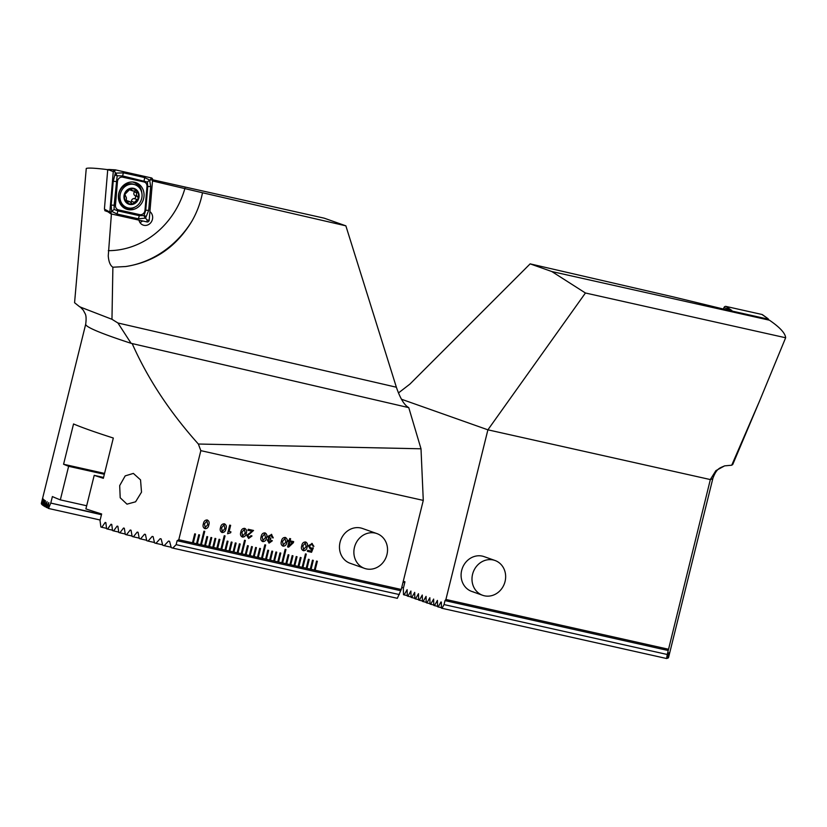 <?xml version="1.0" encoding="UTF-8"?>
<svg xmlns="http://www.w3.org/2000/svg" width="827" height="827" viewBox="0 0 827 827"><rect width="100%" height="100%" fill="white"/><g stroke="black" fill="none" stroke-linecap="round" stroke-linejoin="round"><path stroke-width="1.24" d="M376.864 533.57L362.464 528.474A18.463 16.623 109.5 0 0 340.062 542.243A18.463 16.623 109.5 0 0 350.152 563.29L364.552 568.387A18.463 16.623 -70.5 0 1 361.13 566.66A18.463 16.623 -70.5 0 1 356.861 541.602A18.463 16.623 -70.5 0 1 376.864 533.57A18.463 16.623 -70.5 0 1 380.286 535.296A18.463 16.623 -70.5 0 1 384.555 560.355A18.463 16.623 -70.5 0 1 364.552 568.387M139.928 222.494A7.619 6.854 109.5 0 0 142.564 220.943M138.957 220.137A7.619 6.854 109.5 0 0 143.174 225.089A7.619 6.854 109.5 0 0 152.416 219.403A7.619 6.854 109.5 0 0 149.914 211.619M119.688 485.604L120.204 497.771L126.986 504.16L135.587 501.803L141.51 492.158L140.538 479.877L133.374 473.416L125.197 475.876L119.688 485.604M178.787 539.731L193.301 542.977L195.513 534.025L194.707 533.839L192.484 542.791L401.24 589.475L423.279 500.397L200.837 450.653L178.787 539.731L177.112 540.703L176.141 544.652L172.781 548.094A300.046 14.1 13.9 0 1 171.272 547.67L169.576 541.365L168.512 541.065L164.18 545.675A300.046 14.1 13.9 0 1 162.733 545.262L161.172 538.987L160.149 538.697L155.952 543.339A300.046 14.1 13.9 0 1 154.566 542.946L153.129 536.702L152.158 536.423L148.085 541.085A300.046 14.1 13.9 0 1 146.761 540.713L145.449 534.49L144.508 534.221L140.559 538.915A300.046 14.1 13.9 0 1 139.287 538.542L138.088 532.35L137.199 532.092L133.354 536.806A300.046 14.1 13.9 0 1 132.144 536.454L131.059 530.283L130.201 530.035L126.469 534.78A300.046 14.1 13.9 0 1 125.311 534.428L124.329 528.288L123.512 528.039L119.884 532.805A300.046 14.1 13.9 0 1 118.778 532.474L117.899 526.354L117.114 526.117L113.588 530.903A300.046 14.1 13.9 0 1 112.534 530.583L111.748 524.483L111.004 524.256L107.572 529.073A300.046 14.1 13.9 0 1 106.559 528.763L105.877 522.685L105.163 522.457L101.835 527.295A300.046 14.1 13.9 0 1 100.873 526.995L100.026 520.503L101.638 513.981A300.046 14.1 -166.1 0 1 85.894 508.915L94.206 475.349A300.046 14.1 13.9 0 0 103.344 478.316L113.309 438.031A300.046 14.1 -166.1 0 1 89.957 430.226A300.046 14.1 -166.1 0 1 73.541 423.962L63.576 464.247A300.046 14.1 13.9 0 0 68.631 466.304L60.33 499.87A300.046 14.1 -166.1 0 1 52.39 496.551L50.778 503.085L101.525 514.425M147.351 182.054L122.778 175.975L117.176 175.727L114.147 205.179L114.095 209.407L118.003 210.926L139.132 215.651L143.97 215.63L145.759 210.203L147.764 186.447L147.351 182.054L149.646 180.048L150.7 186.52L148.695 210.285L145.707 217.749C145.903 216.198 145.376 215.62 144.136 215.992L145.201 218.163L138.357 218.783L117.227 214.059L111.604 211.34L111.211 205.096L113.216 181.34L115.232 173.536C115.036 175.086 115.563 175.665 116.803 175.293L115.739 173.122L123.554 172.843L144.684 177.567L149.646 180.048L152.602 179.759A1.85 1.664 109.5 0 0 151.372 177.919L115.387 169.866A1.85 1.664 109.5 0 0 113.268 171.613L109.846 212.063A1.85 1.664 109.5 0 0 111.087 213.904L147.072 221.946A1.85 1.664 109.5 0 0 149.191 220.209L152.602 179.759L324.205 218.173L345.862 225.833L396.371 387.222C400.196 398.407 404.32 405.209 408.765 407.639L131.09 343.319A300.046 14.1 13.9 0 1 112.979 337.199A300.046 14.1 13.9 0 1 85.708 324.153L41.36 503.333A300.046 14.1 13.9 0 0 41.36 503.333A300.046 14.1 13.9 0 0 41.35 503.405L42.704 498.195L41.412 503.829A300.046 14.1 13.9 0 0 41.453 503.922L42.973 498.743L41.795 504.408A300.046 14.1 13.9 0 0 41.888 504.511L43.552 499.374L42.477 505.059A300.046 14.1 13.9 0 0 42.632 505.173L44.431 500.056L43.469 505.773A300.046 14.1 13.9 0 0 43.666 505.897L45.454 500.717L44.751 506.548A300.046 14.1 13.9 0 0 44.999 506.693L47.077 501.638L46.312 507.396A300.046 14.1 13.9 0 0 46.612 507.54L48.824 502.516L48.152 508.295A300.046 14.1 13.9 0 0 48.493 508.46L50.778 503.085L101.452 514.725M131.09 343.319L117.941 322.995L111.965 319.294L79.712 306.827L74.575 302.723L86.256 168.481C87.931 167.726 94.691 168.057 106.559 169.494L107.727 169.762M345.862 225.833L202.501 192.763C200.496 202.894 196.95 212.384 191.864 221.222C176.306 246.953 154.256 262.056 125.704 266.532L112.885 267.214C110.27 265.601 108.719 261.828 108.254 255.884L111.407 213.976M104.905 209.541L104.812 210.668L108.027 211.846M108.234 170.124L106.559 169.494M289.181 540.62L289.688 538.553L290.628 538.759L290.112 540.827L293.657 541.613L293.378 542.708L288.644 547.154L287.61 546.926L288.923 541.644L287.879 541.416L288.137 540.382L289.181 540.62M273.272 537.839L271.359 534.325L273.251 537.901L272.207 537.674L271.018 535.348L268.961 536.609L270.791 538.532L270.553 539.493L268.351 540.372L269.375 541.995L271.297 540.496L272.321 540.786L269.209 543.06L267.297 540.207L268.651 538.697L267.917 536.372L271.752 534.438M271.256 535.41L268.961 536.609M269.912 538.346L268.94 536.599M272.31 540.724L268.754 542.926M264.94 532.898C266.821 533.808 267.359 535.451 266.563 537.85C266.149 540.341 264.888 541.592 262.779 541.613C260.887 540.703 260.35 539.049 261.146 536.64C261.559 534.149 262.831 532.898 264.94 532.898L265.291 532.991M262.779 541.613L262.779 541.613C264.867 541.582 266.129 540.331 266.542 537.839L266.563 537.85C267.338 535.451 266.801 533.797 264.919 532.888M227.58 533.746L229.71 525.135L230.64 525.341L229.141 531.43L230.909 531.823L230.681 532.743L227.58 533.746L230.681 532.743L230.888 531.823M221.822 532.433L222.163 532.536C224.262 532.505 225.523 531.244 225.926 528.763L225.947 528.763C226.722 526.365 226.185 524.711 224.303 523.801C226.205 524.721 226.743 526.375 225.947 528.763C225.533 531.254 224.282 532.505 222.163 532.536C220.282 531.627 219.734 529.962 220.53 527.554C220.954 525.073 222.215 523.822 224.324 523.811L224.675 523.915M205.003 528.691L205.003 528.691C207.122 528.68 208.383 527.419 208.797 524.928C209.593 522.53 209.045 520.876 207.163 519.966C205.075 519.997 203.814 521.248 203.401 523.729C202.605 526.127 203.142 527.781 205.024 528.701C207.143 528.68 208.404 527.43 208.817 524.938C209.613 522.53 209.066 520.876 207.184 519.976L207.536 520.08M198.759 534.749L196.547 543.701L197.364 543.887L199.576 534.935L198.759 534.749M203.928 531.182L200.61 544.611L201.406 544.786L204.745 531.358L203.928 531.182M206.884 536.568L204.672 545.52L205.468 545.696L207.701 536.744L206.884 536.568M210.947 537.478L208.735 546.43L209.52 546.606L211.764 537.653L210.947 537.478M215.01 538.377L212.797 547.329L213.604 547.515L215.816 538.563L215.01 538.377M216.86 548.239L217.666 548.425L219.879 539.473L219.072 539.287L216.85 548.239M224.241 535.72L220.912 549.149L221.729 549.335L225.047 535.906L224.241 535.72M227.198 541.106L224.975 550.058L225.792 550.244L228.004 541.292L227.198 541.106M231.25 542.016L229.038 550.968L229.834 551.144L232.067 542.192L231.25 542.016M235.313 542.926L233.1 551.878L233.896 552.054L236.129 543.101L235.313 542.926M239.375 543.835L237.163 552.787L237.959 552.963L240.192 544.011L239.375 543.835M244.544 540.269L241.226 553.687L242.032 553.873L245.361 540.444L244.544 540.269M247.5 545.644L245.288 554.597L246.074 554.772L248.307 545.83L247.5 545.644M251.563 546.554L249.34 555.506L250.157 555.692L252.369 546.74L251.563 546.554M255.626 547.464L253.403 556.416L254.22 556.602L256.432 547.65L255.626 547.464M259.678 548.373L257.466 557.326L258.262 557.501L260.495 548.549L259.678 548.373M264.847 544.807L261.528 558.235L262.324 558.411L265.663 544.983L264.847 544.807M267.803 550.193L265.591 559.145L266.387 559.321L268.62 550.368L267.803 550.193M271.866 551.102L269.654 560.044L270.46 560.23L272.683 551.278L271.866 551.102M275.929 552.002L273.716 560.954L274.502 561.13L276.745 552.188L275.929 552.002M279.991 552.912L277.779 561.864L278.585 562.05L280.798 553.098L279.991 552.912M285.16 549.345L281.831 562.773L282.648 562.96L285.966 549.531L285.16 549.345M288.116 554.731L285.894 563.683L286.69 563.859L288.923 554.917L288.116 554.731M292.169 555.641L289.957 564.593L290.753 564.769L292.985 555.816L292.169 555.641M296.231 556.55L294.019 565.503L294.815 565.678L297.048 556.726L296.231 556.55M300.294 557.46L298.082 566.402L298.888 566.588L301.111 557.636L300.294 557.46M305.463 553.883L302.144 567.312L302.93 567.487L306.279 554.069L305.463 553.883M308.419 559.269L306.207 568.221L307.013 568.407L309.226 559.455L308.419 559.269M312.482 560.179L310.259 569.131L311.076 569.317L313.288 560.365L312.482 560.179M316.545 561.088L314.322 570.041L315.118 570.216L317.351 561.275L316.545 561.088M242.456 537.064L242.476 537.074C244.565 537.043 245.826 535.793 246.239 533.301L246.26 533.312C247.035 530.903 246.487 529.259 244.616 528.35C246.508 529.259 247.056 530.913 246.26 533.312C245.846 535.793 244.585 537.054 242.476 537.074C240.585 536.165 240.037 534.5 240.843 532.102C241.257 529.611 242.518 528.36 244.637 528.35L244.988 528.453M247.986 530.314L248.245 529.28L253.548 530.469L247.78 535.576L248.927 537.426L250.943 535.7L251.977 535.927L248.648 538.46L246.746 535.338L252.121 531.234L247.986 530.314L252.121 531.234M248.669 537.354L247.78 535.576M285.243 537.436C287.124 538.346 287.662 540 286.866 542.388C286.462 544.879 285.201 546.13 283.092 546.161C281.201 545.251 280.653 543.587 281.449 541.178C281.873 538.697 283.134 537.447 285.243 537.436L285.594 537.54M305.556 541.974C307.427 542.884 307.975 544.538 307.179 546.936C306.765 549.417 305.504 550.679 303.395 550.699C301.504 549.79 300.956 548.125 301.762 545.717C302.175 543.236 303.437 541.985 305.556 541.974L305.907 542.078M311.862 543.391L313.909 546.378L311.634 544.424L309.422 545.861L310.714 548.094L313.319 547.877L311.552 552.281L307.386 551.351L307.644 550.317L311.055 551.082L311.944 548.849L310.301 549.097L308.357 545.727L312.255 543.504M311.614 544.424L309.401 545.861L310.425 548.012M310.301 549.097L311.944 548.849M202.501 192.763L152.499 180.958M112.885 267.214L111.965 319.294M408.765 407.639L421.005 448.792L423.279 500.397M401.24 589.475L397.342 598.314L172.781 548.094M105.877 522.685L105.163 522.457L105.866 522.612M111.748 524.483L111.004 524.256L111.738 524.421M117.899 526.354L117.114 526.117L117.889 526.292M124.329 528.288L123.512 528.039L124.319 528.226M131.059 530.283L130.201 530.035L131.048 530.221M138.088 532.35L137.199 532.092L138.078 532.288M145.449 534.49L144.508 534.221L145.428 534.418M153.129 536.702L152.158 536.423L153.119 536.63M161.172 538.987L160.149 538.697L161.151 538.925M169.576 541.365L168.512 541.065L169.556 541.292M200.837 450.653L198.356 444.027L421.005 448.792M132.299 343.856C147.744 378.704 169.762 412.094 198.356 444.027M176.141 544.652L399.358 594.572M400.34 590.623L177.112 540.703M103.561 477.437L94.206 475.349M104.564 473.406L63.576 464.247M104.347 474.284L68.631 466.304M86.68 505.762L60.33 499.87M101.835 527.295L106.518 528.339M107.572 529.073L112.472 530.169M113.588 530.903L118.716 532.05M119.884 532.805L125.239 534.004M126.469 534.78L132.072 536.03M133.354 536.806L139.205 538.119M140.559 538.915L146.668 540.279M148.085 541.085L154.473 542.512M155.952 543.339L162.63 544.838M164.18 545.675L171.158 547.236M48.493 508.46L100.15 520.007M46.612 507.54L48.193 507.902M44.999 506.693L46.364 506.992M43.666 505.897L44.803 506.155M42.632 505.173L43.531 505.38M41.888 504.511L42.549 504.666M104.812 210.668L107.096 211.174M201.406 544.786L204.724 531.358M221.708 549.324L225.027 535.896M242.011 553.863L245.34 540.444M262.324 558.411L265.643 544.983M282.627 562.949L285.956 549.521M302.93 567.487L306.259 554.069M205.468 545.696L207.68 536.744M209.52 546.606L211.743 537.653M213.583 547.505L215.806 538.563M217.646 548.415L219.858 539.462M225.771 550.234L227.983 541.282M229.834 551.144L232.046 542.192M233.896 552.054L236.108 543.101M237.959 552.963L240.171 544.011M246.074 554.772L248.296 545.82M250.136 555.682L252.349 546.73M254.199 556.592L256.411 547.639M258.262 557.501L260.474 548.549M266.387 559.321L268.599 550.368M270.45 560.22L272.662 551.278M274.502 561.13L276.725 552.188M278.565 562.04L280.787 553.087M286.69 563.859L288.902 554.907M290.753 564.769L292.965 555.816M294.815 565.678L297.027 556.726M298.878 566.578L301.09 557.636M306.993 568.397L309.215 559.445M311.055 569.307L313.268 560.355M315.118 570.216L317.33 561.264M197.343 543.877L199.555 534.924M193.28 542.967L195.492 534.015M205.261 527.657L204.424 523.956L206.936 521.01L207.773 524.7L205.055 527.605M205.282 527.667L204.445 523.956L206.915 521.01M221.553 527.781L222.401 531.492L224.903 528.536L224.065 524.845L221.553 527.781L222.184 531.43M224.045 524.835L221.574 527.791M230.619 525.341L229.141 531.43M244.347 529.373L241.866 532.319L242.704 536.03L245.216 533.074L244.368 529.383L241.877 532.33L242.507 535.979M253.538 530.469L247.759 535.576M251.925 536.072L248.627 538.449M264.661 533.922L262.169 536.868L263.007 540.579M262.821 540.517L265.519 537.622L264.671 533.922L262.19 536.868L263.027 540.579M273.23 537.891L272.207 537.664M270.77 538.532L270.553 539.493M270.532 539.483L268.351 540.372M268.341 540.362L269.354 541.995M285.232 537.426C287.103 538.336 287.641 539.99 286.845 542.388L286.866 542.388C286.442 544.869 285.181 546.13 283.072 546.151M284.964 538.46L282.472 541.406L283.32 545.117M283.103 545.055L285.832 542.161L284.984 538.47L282.493 541.416L283.33 545.127M290.608 538.759L290.112 540.827M293.637 541.613L293.378 542.708L288.644 547.154L287.61 546.926M287.879 541.416L288.923 541.644M292.407 542.429L289.853 541.861L288.892 545.696L292.417 542.429L289.843 541.85L288.902 545.696M305.535 541.974C307.406 542.874 307.954 544.528 307.158 546.926L307.179 546.936M307.158 546.926C306.745 549.417 305.483 550.668 303.375 550.689M305.266 542.998L302.785 545.944L303.623 549.655M303.416 549.593L306.135 546.699L305.287 543.008L302.806 545.954L303.643 549.666M311.841 543.38L313.909 546.378L312.864 546.14M313.299 547.867L311.552 552.281M311.531 552.271L307.386 551.351M129.446 189.414A2.708 2.44 109.5 0 0 130.397 190.065L132.899 190.954L136.713 190.82A7.732 6.957 109.5 0 0 130.149 188.98A7.732 6.957 109.5 0 0 124.846 194.407L126.397 197.756L126.366 201.933A7.732 6.957 109.5 0 0 132.682 203.814L133.168 203.669A7.732 6.957 109.5 0 0 138.13 198.594L138.285 198.066A7.732 6.957 109.5 0 0 138.45 194.376A7.732 6.957 109.5 0 0 136.951 191.089L136.29 190.572M138.285 198.066L136.362 194.872L136.951 191.089M134.543 190.934A1.551 1.396 -70.5 0 1 134.284 191.895A2.708 2.44 109.5 0 0 134.987 195.658A1.551 1.396 -70.5 0 1 134.108 198.542A2.708 2.44 109.5 0 0 131.41 201.302A1.551 1.396 -70.5 0 1 130.924 202.429M125.828 184.741A9.231 8.311 109.5 0 0 124.691 184.69M120.173 199.297A12.116 10.906 109.5 0 0 126.965 207.608A12.116 10.906 109.5 0 0 133.178 207.753A12.116 10.906 109.5 0 0 141.851 193.063A12.116 10.906 109.5 0 0 135.049 184.762A12.116 10.906 109.5 0 0 128.847 184.607A12.116 10.906 109.5 0 0 120.173 199.297M130.046 188.432A8.311 7.484 109.5 0 0 124.102 198.501A8.311 7.484 109.5 0 0 133.013 204.3A8.311 7.484 109.5 0 0 138.967 194.231A8.311 7.484 109.5 0 0 130.046 188.432M135.049 184.762L133.685 184.276A12.116 10.906 109.5 0 0 122.551 187.026A12.116 10.906 109.5 0 0 118.799 198.811A12.116 10.906 109.5 0 0 125.601 207.122L126.965 207.608M132.899 190.954L130.149 188.98L124.846 194.407A7.732 6.957 109.5 0 0 126.128 201.654M133.168 203.669L138.13 198.594M125.962 201.312L127.885 201.995L126.769 202.17M127.885 201.995L129.87 201.685L132.124 203.742M129.891 189.083L131.638 189.703L130.149 188.98M129.87 201.685L127.379 200.796A2.708 2.44 109.5 0 0 125.869 200.806M134.605 182.26A14.08 12.674 109.5 0 0 119.036 192.402A14.08 12.674 109.5 0 0 126.531 209.179A14.08 12.674 109.5 0 0 127.844 209.562A14.08 12.674 109.5 0 0 143.412 199.41A14.08 12.674 109.5 0 0 135.928 182.633A14.08 12.674 109.5 0 0 134.605 182.26M115.46 205.313A4.621 4.156 109.5 0 0 118.55 209.903L139.68 214.627A4.621 4.156 109.5 0 0 144.983 210.265L146.989 186.509A4.621 4.156 109.5 0 0 143.908 181.919L122.768 177.195A4.621 4.156 109.5 0 0 117.475 181.547L115.46 205.313L111.211 205.096M114.095 209.407L111.087 211.96L109.846 212.063L104.409 209.128L107.748 169.483L113.268 171.613L114.508 171.509L115.387 169.866M115.739 173.122L114.508 171.509M145.655 218.266L147.072 220.003L149.191 220.209M115.284 173.019L115.232 173.536M494.98 560.479A18.463 16.623 -70.5 0 1 505.545 574.62A18.463 16.623 -70.5 0 1 490.731 595.864A18.463 16.623 -70.5 0 1 482.658 595.295A18.463 16.623 -70.5 0 1 472.093 581.154A18.463 16.623 -70.5 0 1 486.907 559.91A18.463 16.623 -70.5 0 1 494.98 560.479L484.084 556.623A18.463 16.623 109.5 0 0 482.348 556.126A18.463 16.623 109.5 0 0 461.942 569.441A18.463 16.623 109.5 0 0 471.762 591.439A18.463 16.623 109.5 0 0 473.489 591.936M441.38 602.087L441.37 608.072L442.021 608.3L444.037 604.568L667.255 654.488L710.383 479.422L715.903 470.635L724.607 465.87L731.719 465.219L732.753 464.474L759.651 400.816L731.719 465.219M667.255 654.488L666.583 658.519L442.021 608.3M668.516 652.948L666.789 658.478A300.046 14.1 -166.1 0 1 666.583 658.519M668.536 652.885L667.616 658.261A300.046 14.1 13.9 0 0 667.751 658.209L669.353 652.637L668.268 657.91A300.046 14.1 13.9 0 0 668.34 657.847L668.443 657.455M769.451 320.204L551.805 271.535L530.138 263.865L673.509 296.945L769.451 320.204C779.892 327.368 785.288 333.219 785.65 337.767L759.651 400.816M530.138 263.865L409.944 384.069L398.449 392.959M785.65 337.767L585.433 292.996L487.899 429.823L401.426 399.224M710.341 479.567L487.899 429.823L445.908 599.472L445.009 600.609L668.226 650.529M551.805 271.535L585.433 292.996M403.276 581.216L404.961 581.815L403.349 588.338L403.483 594.665L404.145 594.902L407.122 589.672L407.277 596.009L407.928 596.236L410.905 591.016L411.06 597.352L411.712 597.58L414.699 592.359L414.854 598.686L415.505 598.924L418.483 593.693L418.638 600.03L419.289 600.257L422.277 595.037L422.432 601.374L423.083 601.601L426.06 596.381L426.215 602.707L426.866 602.945L429.854 597.714L429.999 604.051L430.66 604.279L433.637 599.058L433.793 605.395L434.444 605.622L437.421 600.402L437.576 606.729L438.227 606.966L440.915 601.984M444.037 604.568L445.009 600.609M404.848 582.26L403.121 581.877M668.361 649.216L445.908 599.472M403.473 587.842L401.736 587.459M407.277 595.605L404.145 594.902M411.06 596.939L407.928 596.236M414.854 598.283L411.712 597.58M418.638 599.627L415.505 598.924M422.432 600.96L419.289 600.257M426.215 602.304L423.083 601.601M430.009 603.648L426.866 602.945M433.793 604.982L430.66 604.279M437.576 606.325L434.444 605.622M667.616 658.261L666.903 658.106M441.37 607.659L438.227 606.966M723.491 308.75L723.997 307.541A1.85 1.664 -70.5 0 1 725.961 306.414L761.946 314.467A1.85 1.664 -70.5 0 1 762.494 314.715L767.673 318.436L761.946 314.467M733.032 311.81L731.688 310.394L723.997 307.541M733.239 311.324L768.5 319.212L767.673 318.436M768.5 319.212L768.262 319.76M396.371 387.222L117.941 322.995M184.969 188.215A82.162 73.975 -70.5 0 1 108.306 250.664M191.864 221.222A96.935 87.28 -70.5 0 1 125.704 266.532M134.987 195.658L137.561 196.568M134.284 191.895L136.858 192.805M134.108 198.542L136.693 199.452M131.41 201.302L133.984 202.212M123.502 207.567A13.583 12.229 109.5 0 0 125.456 208.197A13.583 12.229 109.5 0 0 130.501 208.166M139.887 188.422A13.583 12.229 109.5 0 0 132.547 181.992M125.466 208.745A14.08 12.674 109.5 0 0 125.673 208.786A14.08 12.674 109.5 0 0 134.853 207.122M115.139 169.835L108.771 169.473L114.901 169.845M141.841 193.022A14.08 12.674 109.5 0 0 134.811 182.302M150.493 179.552L151.372 177.919M111.087 211.96L111.087 213.904M147.072 220.003L147.072 221.946M117.227 214.059A3.236 1.396 -77.4 0 1 118.003 210.926L118.55 209.903M113.216 181.34L117.475 181.547M123.554 172.843A3.236 1.396 -77.4 0 0 122.778 175.975L122.768 177.195M144.684 177.567L143.908 181.919M150.7 186.52L146.989 186.509M148.695 210.285L144.983 210.265M138.357 218.783L139.68 214.627M710.383 479.422A300.046 14.1 13.9 0 0 712.895 478.306C716.74 467.958 720.079 468.02 724.607 465.87M404.775 582.559L403.049 582.167M731.688 310.394L725.961 306.414M85.708 324.153C86.411 318.684 86.153 315.056 84.933 313.288L83.289 310.197L80.157 306.879M105.36 209.924L110.539 213.655M127.162 184.214L123.926 185M118.685 199.793L119.46 201.085M668.557 657.486L712.895 478.306M482.658 595.295L471.762 591.439"/></g></svg>

